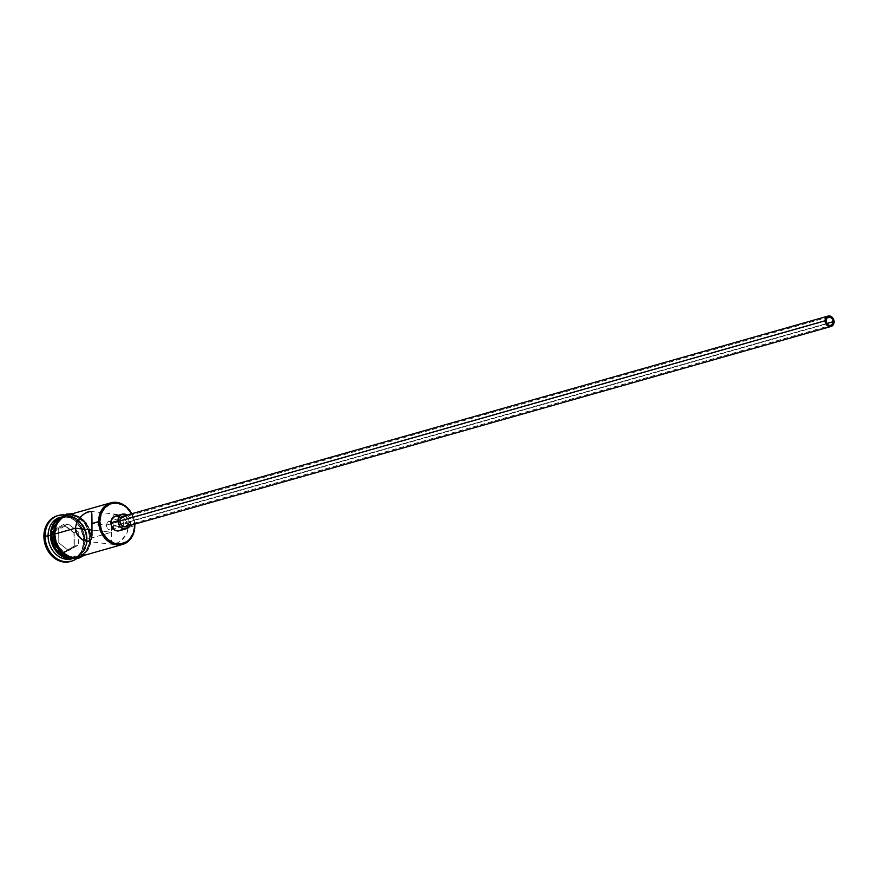 <?xml version="1.0" encoding="UTF-8"?>
<svg xmlns="http://www.w3.org/2000/svg" width="878" height="878" viewBox="0 0 878 878"><rect width="100%" height="100%" fill="white"/><g stroke="black" fill="none" stroke-linecap="round" stroke-linejoin="round"><path stroke-width="0.66" stroke-dasharray="4.39 3.29" d="M134.751 524.133A21.621 17.758 74.2 0 0 131.799 513.729A21.621 17.758 -105.8 0 1 134.751 524.133M131.568 513.795A20.765 17.044 -105.8 0 1 134.521 524.199L131.557 513.784M113.383 527.535L113.701 525.922L826.725 323.51L113.701 525.922L113.383 527.535M112.494 528.863L112.999 528.249L112.494 528.863M111.21 529.686L830.764 325.431M108.433 529.368L109.772 529.862L108.433 529.368M107.379 528.282L106.995 527.568L107.379 528.282M106.71 526.778L106.468 525.11L106.71 526.778M825.968 320.854L106.468 525.11L92.014 523.475L106.468 525.11L107.335 522.267L109.706 521.356L112.45 522.838L113.701 525.922L128.155 527.557L113.701 525.922L111.835 522.278L108.378 521.51L106.962 522.838L106.468 525.11L825.968 320.854M125.181 516.352L127.508 518.075L128.846 521.982L834.1 321.776L128.846 521.982A5.411 4.445 74.2 0 0 122.854 516.264M127.047 515.079A7.573 6.212 -105.8 0 1 130.657 522.18L123.535 524.21A7.573 6.212 74.2 0 0 120.769 517.779A7.573 6.212 74.2 0 0 115.139 516.209M78.779 556.882L82.971 554.907L87.921 549.606L90.566 542.242L90.884 538.137L111.539 532.277L92.091 530.082L111.539 532.277L111.682 541.869L112.45 544.064L113.361 544.415L118.936 542.209L123.392 538.543L126.838 533.506L127.826 530.586L127.782 524.583L126.761 521.817L123.26 517.427L118.76 514.815L114.59 514.442L112.263 516.637L111.528 520.731L111.572 540.091L112.45 544.064L116.719 543.46L121.208 540.574L126.838 533.506L128.155 527.557L134.806 525.67L128.155 527.557L126.761 521.817L123.26 517.427L118.76 514.815L114.59 514.442L113.163 515.254L111.758 518.492L111.539 532.277L90.884 538.137A21.621 17.758 74.2 0 0 79.931 517.449A21.621 17.758 74.2 0 0 66.904 515.298M57.366 515.748L63.622 515.265L67.496 516.154L74.696 520.456L80.227 527.524L83.245 536.293L83.662 540.903L84.848 540.563L84.233 540.025A21.621 17.758 -105.8 0 1 84.222 540.716A21.621 17.758 -105.8 0 1 72.04 558.792A21.621 17.758 74.2 0 0 72.062 558.792A21.621 17.758 74.2 0 0 84.222 540.716A21.621 17.758 74.2 0 0 84.233 540.025A21.621 17.758 74.2 0 0 76.781 522.092A21.621 17.758 74.2 0 0 60.253 517.186A21.621 17.758 -105.8 0 1 76.781 522.092A21.621 17.758 -105.8 0 1 84.233 540.025L86.231 539.026A20.326 16.693 -105.8 0 1 86.132 541.309A20.326 16.693 -105.8 0 1 71.711 557.168A20.326 16.693 -105.8 0 1 52.252 535.196L53.492 527.689L57.136 521.62L62.612 517.91L65.795 517.131L72.424 517.877L78.57 521.554L81.16 524.331L84.892 531.234L86.231 539.026L84.99 546.533L81.358 552.602L78.8 554.797L72.698 557.091L66.07 556.334L59.923 552.668L55.193 546.621L52.603 539.125L52.252 535.196L51.165 535.24L52.252 535.196A20.326 16.693 -105.8 0 1 60.801 518.744A20.326 16.693 -105.8 0 1 77.527 520.687A20.326 16.693 -105.8 0 1 86.231 539.026L86.604 539.355A21.621 17.758 74.2 0 0 59.528 517.79A21.621 17.758 -105.8 0 1 62.623 516.505A21.621 17.758 -105.8 0 1 86.604 539.355L84.233 540.025L84.848 540.563A23.783 19.535 74.2 0 0 64.094 514.87A23.783 19.535 -105.8 0 1 84.848 540.563L83.662 540.903A23.783 19.535 74.2 0 0 83.662 540.475A23.783 19.535 74.2 0 0 76.638 522.41A23.783 19.535 74.2 0 0 57.289 515.77M52.878 534.581L53.547 534.395A21.621 17.758 -105.8 0 1 65.707 515.627A21.621 17.758 -105.8 0 1 66.311 515.474A21.621 17.758 -105.8 0 1 79.316 518.152A21.621 17.758 -105.8 0 1 89.688 538.477L87.317 539.147A21.621 17.758 74.2 0 0 78.142 519.71A21.621 17.758 74.2 0 0 65.148 515.913A21.621 17.758 74.2 0 0 63.337 516.308A21.621 17.758 74.2 0 0 58.76 518.514L65.576 515.858L72.622 516.648L76.024 518.239L79.163 520.566L84.189 526.987L86.944 534.965L87.317 539.147L89.688 538.477A21.621 17.758 -105.8 0 1 78.109 557.058A21.621 17.758 -105.8 0 1 77.527 557.234A21.621 17.758 -105.8 0 1 53.547 534.395L52.878 534.581M60.253 517.186A21.621 17.758 74.2 0 0 60.231 517.186L62.623 516.505M69.318 514.607A21.84 17.933 -105.8 0 1 91.06 538.159A21.84 17.933 -105.8 0 1 81.127 556.213M75.321 557.903L81.884 555.434L86.878 550.078L89.556 542.648L89.874 538.499A21.84 17.933 74.2 0 0 71.469 514.958A21.84 17.933 74.2 0 0 53.36 534.373A21.84 17.933 74.2 0 0 71.766 557.914A21.84 17.933 74.2 0 0 89.874 538.499L88.426 530.114L84.42 522.706L81.632 519.721L75.036 515.77L67.913 514.969L64.489 515.803M118.387 516.33L121.647 518.733L123.403 522.739L123.425 525.648L121.724 529.258M120.769 530.082L118.497 530.927M114.744 516.341L115.929 516.055M70.273 561.547A23.783 19.535 74.2 0 0 83.662 540.903L82.214 549.683L80.403 553.524L74.959 559.352L70.866 561.36M63.885 552.899L74.312 546.961L74.213 532.726L63.677 524.418L53.251 530.356L53.349 544.601L63.885 552.899L53.349 544.601L53.251 530.356L54.447 530.795L58.727 529.577L68.44 524.056L64.16 525.264L54.447 530.795L54.546 544.053L58.815 542.834L58.727 529.577L54.447 530.795L54.546 544.053L64.346 551.779L68.627 550.572L58.815 542.834L53.349 544.601L54.546 544.053L64.346 551.779L74.059 546.259L78.34 545.04L68.627 550.572L64.346 551.779L63.885 552.899L64.346 551.779L74.059 546.259L73.972 533.001L78.241 531.783L78.34 545.04L74.059 546.259L74.312 546.961L63.885 552.899M84.848 540.563A23.783 19.535 -105.8 0 1 76.551 558.737A23.783 19.535 74.2 0 0 84.848 540.563M86.604 539.355A21.621 17.758 -105.8 0 1 74.432 558.112A21.621 17.758 -105.8 0 1 71.129 558.649A21.621 17.758 74.2 0 0 86.604 539.355M69.395 558.375L76.298 557.53L82.126 553.59L86 547.126L87.317 539.147A21.621 17.758 74.2 0 1 76.902 557.289A21.621 17.758 74.2 0 1 75.146 557.914L77.527 557.234M70.097 558.441A21.621 17.758 74.2 0 0 75.146 557.914M53.745 538.609L54.809 542.747M64.774 555.489L68.199 557.102M54.699 526.317L53.36 534.373M78.669 556.861L71.766 557.695L64.84 555.302L58.947 550.023L54.974 542.692L53.547 534.395L54.864 526.416L58.727 519.952L64.566 516.012L71.469 515.166L78.394 517.57L84.288 522.838L88.261 530.18L89.688 538.477L88.371 546.456L84.507 552.91L78.109 557.058M69.099 514.629L72.654 514.618L79.657 517.043L85.605 522.366L89.611 529.785L91.06 538.159L89.732 546.215L85.825 552.745L81.138 556.213M78.713 556.904A21.621 17.758 74.2 0 0 90.884 538.137L89.446 529.84L87.756 525.977L82.719 519.546L76.188 515.638L69.132 514.848M112.45 544.064L113.361 544.415M90.28 511.347L116.522 514.31M119.276 530.773A7.573 6.212 74.2 0 0 123.238 526.493A7.573 6.212 74.2 0 0 123.535 524.21L130.657 522.18A7.573 6.212 -105.8 0 1 129.999 525.483M129.626 526.196L130.526 520.72L128.77 516.714L126.706 514.87M125.806 526.668A5.411 4.445 74.2 0 0 128.846 521.982L127.551 525.593M126.092 526.581L125.247 526.778M828.404 317.101L108.378 521.51M68.44 524.056L78.241 531.783L73.972 533.001L64.16 525.264L68.44 524.056L78.241 531.783L78.34 545.04L68.627 550.572L58.815 542.834L58.727 529.577L68.44 524.056M54.447 530.795L53.251 530.356L63.677 524.418L64.16 525.264L54.447 530.795M64.16 525.264L74.213 532.726L64.16 525.264M73.972 533.001L74.312 546.961L73.972 533.001M113.273 544.404L86.878 541.43M63.337 516.308L65.707 515.627M84.189 555.346L91.542 538.324L85.923 521.938L72.38 513.74M72.062 558.792L74.432 558.112"/><path stroke-width="1.32" d="M110.826 502.82L66.904 515.298A21.621 17.758 74.2 0 0 54.732 534.054L75.387 528.194L76.715 522.234L80.161 517.197L84.617 513.531L90.193 511.336L91.4 512.061L91.872 513.882L92.014 534.987L91.301 539.092L88.985 541.298L87.054 541.441L82.51 539.882L76.792 533.934L75.387 528.194L76.715 522.234L82.334 515.177L86.845 512.28L90.193 511.336L91.103 511.687L91.872 513.882L92.014 523.475L99.862 521.532A20.765 17.044 -105.8 0 1 112.044 503.39A20.765 17.044 -105.8 0 1 131.568 513.795L126.728 507.605L123.721 505.377L117.07 503.083L110.441 503.884L104.844 507.671L101.124 513.871L99.862 521.532L101.233 529.5L102.858 533.209L107.687 539.377L113.964 543.131L120.736 543.899L126.97 541.55L129.582 539.311L133.291 533.111L134.806 525.67A21.621 17.758 74.2 0 0 134.751 524.133A21.621 17.758 -105.8 0 1 134.806 525.67A21.621 17.758 -105.8 0 1 122.646 544.426A21.621 17.758 -105.8 0 1 98.665 521.587A21.621 17.758 -105.8 0 1 110.826 502.82A21.621 17.758 -105.8 0 1 131.799 513.729A21.621 17.758 74.2 0 0 111.451 502.666A21.621 17.758 74.2 0 0 98.665 521.587L92.014 523.475L91.586 538.214L90.401 540.486L86.9 541.43M134.521 524.199A20.765 17.044 -105.8 0 1 134.564 525.45L134.521 524.199M833.2 321.677A4.324 3.556 -105.8 0 1 830.764 325.431A4.324 3.556 -105.8 0 1 825.968 320.854L826.999 317.968L830.259 317.177L832.574 319.241L832.937 323.269L830.994 325.354L828.909 325.354L827.043 323.982L825.968 320.854A4.324 3.556 -105.8 0 1 828.404 317.101A4.324 3.556 -105.8 0 1 833.2 321.677L826.725 323.51L833.2 321.677M828.108 316.069L122.854 516.264A5.411 4.445 74.2 0 0 119.814 520.961L825.068 320.755A5.411 4.445 -105.8 0 1 828.108 316.069A5.411 4.445 -105.8 0 1 834.1 321.776A5.411 4.445 -105.8 0 1 831.06 326.462A5.411 4.445 -105.8 0 1 825.068 320.755L119.814 520.961L120.143 518.964L121.79 516.769L123.414 516.154L126.026 516.758M122.261 514.19L115.139 516.209A7.573 6.212 74.2 0 0 110.88 522.783L118.003 520.753A7.573 6.212 -105.8 0 1 122.261 514.19A7.573 6.212 -105.8 0 1 127.047 515.079M87.054 541.441L82.51 539.882L78.362 536.337L75.76 531.179L75.387 528.194L92.091 530.082L75.387 528.194L54.732 534.054L56.159 542.352L60.132 549.694L62.887 552.646L69.428 556.553L72.951 557.365L78.779 556.882M50.452 535.273L51.165 535.24L50.452 535.273A21.621 17.758 -105.8 0 1 59.528 517.79A21.621 17.758 74.2 0 0 50.452 535.273L48.081 535.942A21.621 17.758 -105.8 0 1 60.231 517.186A21.621 17.758 74.2 0 0 48.081 535.942L50.452 535.273A21.621 17.758 74.2 0 0 71.129 558.649A21.621 17.758 -105.8 0 1 50.452 535.273M45.085 536.074L48.081 535.942A21.621 17.758 74.2 0 0 72.04 558.792A21.621 17.758 -105.8 0 1 48.081 535.942L45.085 536.074A23.783 19.535 -105.8 0 1 58.475 515.441A23.783 19.535 -105.8 0 1 64.094 514.87A23.783 19.535 74.2 0 0 45.085 536.074L43.9 536.414L45.085 536.074A23.783 19.535 74.2 0 0 55.962 558.057A23.783 19.535 74.2 0 0 76.551 558.737A23.783 19.535 -105.8 0 1 71.469 561.207A23.783 19.535 -105.8 0 1 45.085 536.074M59.078 518.294L54.129 523.595L51.484 530.96L51.165 535.064L52.878 534.581L51.165 535.064L52.603 543.361L54.293 547.224L59.32 553.656L65.861 557.563L70.097 558.441A21.621 17.758 74.2 0 1 51.165 535.064A21.621 17.758 74.2 0 1 58.76 518.514M58.475 515.441L57.289 515.77A23.783 19.535 74.2 0 0 43.9 536.414L45.349 527.634L47.16 523.804L52.603 517.965L57.366 515.748M81.138 556.213L76.518 557.563L72.951 557.574L69.395 556.762L62.788 552.811L60 549.826L55.994 542.417L54.546 534.033A21.84 17.933 -105.8 0 1 69.318 514.607L65.685 515.463L59.792 519.458L55.885 525.977L54.546 534.033L52.878 534.219L54.546 534.033A21.84 17.933 -105.8 0 0 81.127 556.213M53.36 534.373L53.745 538.609M121.724 529.258L120.769 530.082M119.682 530.641L117.257 530.938L114.831 530.092L111.385 525.681L111.341 519.985L114.744 516.341M115.929 516.055L118.387 516.33M71.546 561.13L63.94 562.052L60.066 561.163L52.867 556.861L47.346 549.793L44.317 541.024L43.9 536.414A23.783 19.535 74.2 0 0 70.273 561.547L71.469 561.207M54.809 542.747L58.815 550.166L64.774 555.489M68.199 557.102L75.321 557.903M64.489 515.803L58.606 519.787L54.699 526.317M69.132 514.848L62.645 517.285L57.696 522.586L56.049 526.076L54.732 534.054A21.621 17.758 74.2 0 0 78.713 556.904L122.646 544.426M90.193 511.336L91.103 511.687M110.88 522.783A7.573 6.212 74.2 0 0 119.276 530.773L126.399 528.754A7.573 6.212 -105.8 0 1 118.003 520.753L110.88 522.783M129.999 525.483A7.573 6.212 -105.8 0 1 126.399 528.754M127.804 515.682L124.281 514.025L120.78 514.881L118.464 517.965L118.135 522.223L119.902 526.229L123.15 528.633L126.805 528.622L128.846 527.239L130.196 524.978M128.111 524.846L126.092 526.581L122.635 526.185L120.593 524.001L119.814 520.961A5.411 4.445 74.2 0 0 125.806 526.668L831.06 326.462M825.068 320.755L825.847 323.795L828.733 326.386L831.345 326.375L833.771 323.773L833.321 318.736L830.423 316.157L828.667 315.948L826.363 317.145L825.068 320.755M98.665 521.587A21.621 17.758 74.2 0 0 116.884 544.887A21.621 17.758 74.2 0 0 134.806 525.67L134.564 525.45A20.765 17.044 -105.8 0 1 117.356 543.91A20.765 17.044 -105.8 0 1 99.862 521.532L98.665 521.587M72.38 513.74L66.399 514.091L57.783 519.589L52.878 534.219L54.688 543.778L60.714 553.074L68.418 557.936L78.746 558.232L84.189 555.346"/></g></svg>
